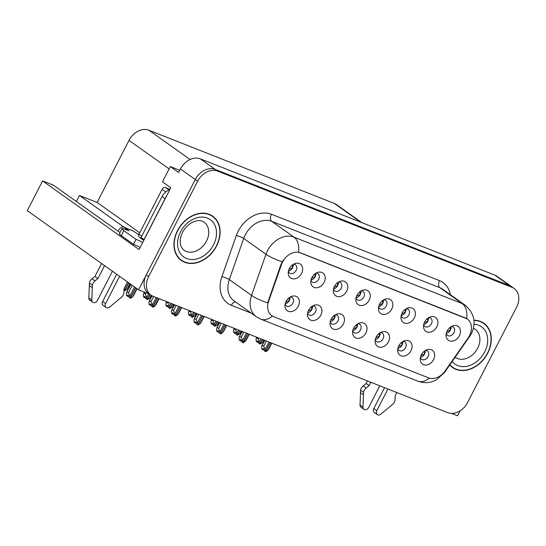 <?xml version="1.0" encoding="UTF-8"?>
<svg xmlns="http://www.w3.org/2000/svg" width="546" height="546" viewBox="0 0 546 546"><rect width="100%" height="100%" fill="white"/><g stroke="black" fill="none" stroke-linecap="round" stroke-linejoin="round"><path stroke-width="0.82" d="M288.377 271.451A5.085 3.89 125.4 0 0 289.544 273.055A5.085 3.89 125.4 0 0 296.15 270.359A5.085 3.89 125.4 0 0 295.434 264.762A5.085 3.89 125.4 0 0 293.543 264.189M293.188 264.4A5.085 3.89 -54.6 0 1 292.595 267.827A5.085 3.89 -54.6 0 1 288.459 271.048M289.353 268.612A8.477 6.484 125.4 0 0 288.24 273.191A8.477 6.484 125.4 0 0 293.55 278.883A8.477 6.484 125.4 0 0 301.563 273.43A8.477 6.484 125.4 0 0 301.692 265.506A8.477 6.484 125.4 0 0 295.14 263.493A8.477 6.484 125.4 0 0 289.353 268.612M330.173 322.051A5.085 3.89 125.4 0 0 331.333 323.655A5.085 3.89 125.4 0 0 337.947 320.952A5.085 3.89 125.4 0 0 337.23 315.363A5.085 3.89 125.4 0 0 335.34 314.789M334.985 315.001A5.085 3.89 -54.6 0 1 334.384 318.427A5.085 3.89 -54.6 0 1 330.255 321.649M331.142 319.212A8.477 6.484 125.4 0 0 330.037 323.785A8.477 6.484 125.4 0 0 335.346 329.484A8.477 6.484 125.4 0 0 343.352 324.031A8.477 6.484 125.4 0 0 343.489 316.107A8.477 6.484 125.4 0 0 336.93 314.093A8.477 6.484 125.4 0 0 331.142 319.212M307.63 313.151A5.085 3.89 125.4 0 0 308.79 314.749A5.085 3.89 125.4 0 0 315.404 312.053A5.085 3.89 125.4 0 0 314.687 306.463A5.085 3.89 125.4 0 0 312.79 305.89M312.435 306.101A5.085 3.89 -54.6 0 1 311.841 309.521A5.085 3.89 -54.6 0 1 307.712 312.749M308.599 310.305A8.477 6.484 125.4 0 0 307.494 314.885A8.477 6.484 125.4 0 0 312.803 320.577A8.477 6.484 125.4 0 0 320.809 315.124A8.477 6.484 125.4 0 0 320.946 307.2A8.477 6.484 125.4 0 0 314.387 305.194A8.477 6.484 125.4 0 0 308.599 310.305M397.802 348.757A5.085 3.89 125.4 0 0 398.969 350.361A5.085 3.89 125.4 0 0 405.576 347.666A5.085 3.89 125.4 0 0 404.866 342.076A5.085 3.89 125.4 0 0 402.968 341.503M402.614 341.707A5.085 3.89 -54.6 0 1 402.02 345.133A5.085 3.89 -54.6 0 1 397.884 348.355M398.778 345.918A8.477 6.484 125.4 0 0 397.672 350.498A8.477 6.484 125.4 0 0 402.982 356.19A8.477 6.484 125.4 0 0 410.988 350.737A8.477 6.484 125.4 0 0 411.124 342.813A8.477 6.484 125.4 0 0 404.566 340.8A8.477 6.484 125.4 0 0 398.778 345.918M378.555 307.064A5.085 3.89 125.4 0 0 379.716 308.667A5.085 3.89 125.4 0 0 386.329 305.965A5.085 3.89 125.4 0 0 385.613 300.375A5.085 3.89 125.4 0 0 383.722 299.802M383.367 300.013A5.085 3.89 -54.6 0 1 382.766 303.433A5.085 3.89 -54.6 0 1 378.637 306.661M379.531 304.218A8.477 6.484 125.4 0 0 378.419 308.797A8.477 6.484 125.4 0 0 383.729 314.489A8.477 6.484 125.4 0 0 391.735 309.043A8.477 6.484 125.4 0 0 391.871 301.119A8.477 6.484 125.4 0 0 385.312 299.106A8.477 6.484 125.4 0 0 379.531 304.218M423.641 324.87A5.085 3.89 125.4 0 0 424.808 326.467A5.085 3.89 125.4 0 0 431.415 323.771A5.085 3.89 125.4 0 0 430.705 318.181A5.085 3.89 125.4 0 0 428.808 317.608M428.453 317.813A5.085 3.89 -54.6 0 1 427.859 321.239A5.085 3.89 -54.6 0 1 423.723 324.46M424.617 322.024A8.477 6.484 125.4 0 0 423.512 326.604A8.477 6.484 125.4 0 0 428.822 332.296A8.477 6.484 125.4 0 0 436.827 326.842A8.477 6.484 125.4 0 0 436.957 318.919A8.477 6.484 125.4 0 0 430.405 316.912A8.477 6.484 125.4 0 0 424.617 322.024M285.08 304.245A5.085 3.89 125.4 0 0 286.247 305.849A5.085 3.89 125.4 0 0 292.854 303.153A5.085 3.89 125.4 0 0 292.144 297.563A5.085 3.89 125.4 0 0 290.247 296.983M289.892 297.195A5.085 3.89 -54.6 0 1 289.298 300.621A5.085 3.89 -54.6 0 1 285.162 303.842M286.056 301.406A8.477 6.484 125.4 0 0 284.951 305.985A8.477 6.484 125.4 0 0 290.26 311.677A8.477 6.484 125.4 0 0 298.266 306.224A8.477 6.484 125.4 0 0 298.403 298.3A8.477 6.484 125.4 0 0 291.844 296.287A8.477 6.484 125.4 0 0 286.056 301.406M356.012 298.164A5.085 3.89 125.4 0 0 357.173 299.761A5.085 3.89 125.4 0 0 363.786 297.065A5.085 3.89 125.4 0 0 363.07 291.475A5.085 3.89 125.4 0 0 361.179 290.902M360.817 291.107A5.085 3.89 -54.6 0 1 360.223 294.533A5.085 3.89 -54.6 0 1 356.094 297.754M356.982 295.318A8.477 6.484 125.4 0 0 355.876 299.897A8.477 6.484 125.4 0 0 361.186 305.589A8.477 6.484 125.4 0 0 369.192 300.136A8.477 6.484 125.4 0 0 369.328 292.212A8.477 6.484 125.4 0 0 362.769 290.199A8.477 6.484 125.4 0 0 356.982 295.318M310.92 280.357A5.085 3.89 125.4 0 0 312.087 281.954A5.085 3.89 125.4 0 0 318.693 279.259A5.085 3.89 125.4 0 0 317.984 273.669A5.085 3.89 125.4 0 0 316.086 273.096M315.731 273.3A5.085 3.89 -54.6 0 1 315.138 276.726A5.085 3.89 -54.6 0 1 311.002 279.948M311.896 277.511A8.477 6.484 125.4 0 0 310.79 282.091A8.477 6.484 125.4 0 0 316.1 287.783A8.477 6.484 125.4 0 0 324.106 282.33A8.477 6.484 125.4 0 0 324.235 274.406A8.477 6.484 125.4 0 0 317.683 272.399A8.477 6.484 125.4 0 0 311.896 277.511M333.47 289.257A5.085 3.89 125.4 0 0 334.63 290.861A5.085 3.89 125.4 0 0 341.243 288.158A5.085 3.89 125.4 0 0 340.527 282.569A5.085 3.89 125.4 0 0 338.629 281.995M338.274 282.207A5.085 3.89 -54.6 0 1 337.681 285.626A5.085 3.89 -54.6 0 1 333.551 288.854M334.439 286.411A8.477 6.484 125.4 0 0 333.333 290.991A8.477 6.484 125.4 0 0 338.643 296.69A8.477 6.484 125.4 0 0 346.649 291.236A8.477 6.484 125.4 0 0 346.785 283.313A8.477 6.484 125.4 0 0 340.226 281.299A8.477 6.484 125.4 0 0 334.439 286.411M375.259 339.858A5.085 3.89 125.4 0 0 376.426 341.462A5.085 3.89 125.4 0 0 383.033 338.759A5.085 3.89 125.4 0 0 382.323 333.169A5.085 3.89 125.4 0 0 380.425 332.596M380.071 332.807A5.085 3.89 -54.6 0 1 379.477 336.227A5.085 3.89 -54.6 0 1 375.341 339.455M376.235 337.012A8.477 6.484 125.4 0 0 375.122 341.591A8.477 6.484 125.4 0 0 380.432 347.29A8.477 6.484 125.4 0 0 388.445 341.837A8.477 6.484 125.4 0 0 388.575 333.913A8.477 6.484 125.4 0 0 382.023 331.9A8.477 6.484 125.4 0 0 376.235 337.012M352.716 330.958A5.085 3.89 125.4 0 0 353.876 332.555A5.085 3.89 125.4 0 0 360.49 329.859A5.085 3.89 125.4 0 0 359.773 324.269A5.085 3.89 125.4 0 0 357.883 323.696M357.528 323.901A5.085 3.89 -54.6 0 1 356.934 327.327A5.085 3.89 -54.6 0 1 352.798 330.548M353.692 328.112A8.477 6.484 125.4 0 0 352.579 332.691A8.477 6.484 125.4 0 0 357.889 338.384A8.477 6.484 125.4 0 0 365.895 332.93A8.477 6.484 125.4 0 0 366.032 325.007A8.477 6.484 125.4 0 0 359.48 323A8.477 6.484 125.4 0 0 353.692 328.112M446.191 333.77A5.085 3.89 125.4 0 0 447.351 335.374A5.085 3.89 125.4 0 0 453.965 332.671A5.085 3.89 125.4 0 0 453.248 327.081A5.085 3.89 125.4 0 0 451.351 326.508M450.996 326.72A5.085 3.89 -54.6 0 1 450.402 330.139A5.085 3.89 -54.6 0 1 446.266 333.367M447.16 330.924A8.477 6.484 125.4 0 0 446.055 335.503A8.477 6.484 125.4 0 0 451.365 341.202A8.477 6.484 125.4 0 0 459.37 335.749A8.477 6.484 125.4 0 0 459.507 327.825A8.477 6.484 125.4 0 0 452.948 325.812A8.477 6.484 125.4 0 0 447.16 330.924M401.098 315.963A5.085 3.89 125.4 0 0 402.265 317.567A5.085 3.89 125.4 0 0 408.872 314.871A5.085 3.89 125.4 0 0 408.155 309.275A5.085 3.89 125.4 0 0 406.265 308.702M405.91 308.913A5.085 3.89 -54.6 0 1 405.316 312.339A5.085 3.89 -54.6 0 1 401.18 315.561M402.074 313.124A8.477 6.484 125.4 0 0 400.962 317.704A8.477 6.484 125.4 0 0 406.272 323.396A8.477 6.484 125.4 0 0 414.284 317.943A8.477 6.484 125.4 0 0 414.414 310.019A8.477 6.484 125.4 0 0 407.862 308.005A8.477 6.484 125.4 0 0 402.074 313.124M420.352 357.664A5.085 3.89 125.4 0 0 421.512 359.261A5.085 3.89 125.4 0 0 428.125 356.565A5.085 3.89 125.4 0 0 427.409 350.976A5.085 3.89 125.4 0 0 425.511 350.402M425.157 350.614A5.085 3.89 -54.6 0 1 424.563 354.033A5.085 3.89 -54.6 0 1 420.434 357.261M421.321 354.818A8.477 6.484 125.4 0 0 420.215 359.398A8.477 6.484 125.4 0 0 425.525 365.09A8.477 6.484 125.4 0 0 433.531 359.643A8.477 6.484 125.4 0 0 433.667 351.713A8.477 6.484 125.4 0 0 427.108 349.706A8.477 6.484 125.4 0 0 421.321 354.818M282.582 261.971A15.261 11.671 125.4 0 0 281.545 264.38L268.612 301.29A15.261 11.671 125.4 0 0 271.792 315.656A15.261 11.671 125.4 0 0 273.717 316.7L428.555 377.846A15.261 11.671 125.4 0 0 445.099 370.987L468.079 338.035A15.261 11.671 125.4 0 0 467.301 318.994A15.261 11.671 125.4 0 0 465.383 317.949L300.491 252.839A15.261 11.671 125.4 0 0 282.582 261.971M451.522 413.397L457.548 415.772L460.101 410.81M138.588 289.824L27.3 210.66L42.588 180.917L139.046 249.529L170.796 187.756L162.49 181.845L170.338 166.578L178.644 172.481L180.439 168.987A16.953 12.967 125.4 0 1 200.341 158.838L494.881 275.15A16.953 12.967 125.4 0 1 497.017 276.31L511.848 286.855A16.953 12.967 125.4 0 0 509.711 285.701L215.172 169.39A16.953 12.967 125.4 0 0 195.27 179.538L138.588 289.824L149.481 294.062M170.338 166.578L179.764 170.297M124.379 227.416L79.491 195.495L97.113 202.45L129.02 140.377A16.953 12.967 -54.6 0 1 148.921 130.228L334.405 203.474A16.953 12.967 -54.6 0 1 336.534 204.627L361.807 222.604M97.113 202.45L139.762 232.787M42.588 180.917L53.453 185.21L120.004 232.548M76.392 201.529L79.491 195.495M177.505 230.603A27.123 20.748 125.4 0 0 181.313 260.422A27.123 20.748 125.4 0 0 216.571 246.028A27.123 20.748 125.4 0 0 212.763 216.209A27.123 20.748 125.4 0 0 177.505 230.603M180.166 259.521A27.123 20.748 125.4 0 0 181.538 260.23M449.74 365.015A27.123 20.748 125.4 0 0 452.498 367.506A27.123 20.748 125.4 0 0 487.755 353.119A27.123 20.748 125.4 0 0 483.94 323.3A27.123 20.748 125.4 0 0 473.942 320.243M451.351 366.612A27.123 20.748 125.4 0 0 452.723 367.322M272.393 316.052A19.779 12.517 -68.5 0 1 260.817 319.157L256.258 316.687A22.604 17.288 -54.6 0 1 251.549 295.4L265.957 254.265A22.604 17.288 -54.6 0 1 267.492 250.703A22.604 17.288 -54.6 0 1 294.028 237.169A19.779 12.517 111.5 0 1 298.546 252.177L467.089 318.844M466.693 318.571A19.779 12.517 -68.5 0 0 462.175 303.569L294.028 237.169L271.778 221.348A22.604 17.288 125.4 0 0 245.243 234.882A22.604 17.288 125.4 0 0 243.714 238.445L229.306 279.579L251.549 295.4A19.779 4.505 19.3 0 0 267.69 302.846L281.115 264.073L283.49 259.855M514.216 288.547L511.848 286.855A16.953 12.967 125.4 0 0 509.711 285.701L215.172 169.39A16.953 12.967 125.4 0 0 195.27 179.538L146.287 274.85A16.953 12.967 125.4 0 0 148.669 293.489L151.037 295.174A16.953 12.967 125.4 0 0 153.173 296.328L447.713 412.639A16.953 12.967 125.4 0 0 467.615 402.491L516.598 307.18A16.953 12.967 125.4 0 0 514.216 288.547A16.953 12.967 125.4 0 0 512.087 287.387L217.54 171.075A16.953 12.967 125.4 0 0 197.638 181.224L148.655 276.535A16.953 12.967 125.4 0 0 151.037 295.174M483.838 323.573A27.123 20.748 125.4 0 0 482.719 322.509M212.66 216.489A27.123 20.748 125.4 0 0 211.534 215.424M420.966 355.589L424.501 353.992L424.365 351.16M268.939 342.049L265.138 349.447L265.417 351.556L264.237 350.709L264.032 349.208L262.844 348.362L263.049 349.863L264.08 349.57M270.325 342.595L265.752 351.685L267.745 350.477L268.707 349.228L271.812 343.181M271.546 343.072L267.745 350.477M266.393 341.038L263.718 346.246L262.353 345.277L261.582 346.915L261.862 349.024L263.049 349.863M265.417 351.556L270.161 342.526M264.633 340.342L261.875 345.714L264.844 340.431M263.718 346.246L265.138 349.447M261.09 338.943L259.562 341.912L259.841 344.021L262.305 339.428M259.841 344.021L258.661 343.175L258.456 341.673L257.268 340.827L257.473 342.335L256.286 341.489L256.006 339.38L256.989 337.326M259.951 344.014L262.169 342.943L263.964 340.076M262.469 339.489L260.094 344.116M258.538 337.94L258.142 338.711L259.562 341.912M256.777 337.244L256.299 338.179L256.777 337.742L258.142 338.711M257.473 342.335L258.504 342.042M262.169 342.943L263.691 339.974M450.409 330.132L450.191 327.272M450.334 330.105L446.805 331.695M398.416 346.69L401.958 345.086L401.822 342.26M246.396 333.142L242.595 340.54L242.874 342.649L241.687 341.81L241.489 340.301L240.301 339.462L240.506 340.963L241.537 340.67M247.782 333.688L243.209 342.786L246.164 340.322L249.269 334.275M249.003 334.172L245.195 341.571M243.85 332.139L241.168 337.346L239.81 336.377L239.032 338.008L239.319 340.117L240.506 340.963M242.874 342.649L247.618 333.626M242.09 331.442L239.325 336.807L242.301 331.524M241.168 337.346L242.595 340.54M375.873 337.79L379.409 336.186L379.279 333.353M223.853 324.242L220.052 331.64L220.331 333.749L219.144 332.903L218.946 331.402L217.758 330.555L217.956 332.064L218.994 331.763M225.239 324.788L220.577 333.845L222.652 332.671L223.621 331.422L226.726 325.375M226.454 325.266L222.652 332.671M221.301 323.232L218.625 328.439L217.267 327.47L216.489 329.108L216.776 331.217L217.956 332.064M220.331 333.749L225.075 324.72M219.54 322.536L216.782 327.907L219.758 322.625M218.625 328.439L220.052 331.64M353.33 328.883L356.866 327.286L356.736 324.454M201.31 315.335L197.502 322.741L197.788 324.843L196.601 324.003L196.396 322.502L195.215 321.655L195.413 323.157L196.451 322.863M202.689 315.881L198.034 324.945L200.109 323.764L201.078 322.515L204.184 316.475M203.911 316.366L200.109 323.764M198.758 314.332L196.082 319.54L194.717 318.571L193.946 320.209L194.226 322.311L195.413 323.157M197.788 324.843L202.532 315.82M196.997 313.636L194.24 319L197.215 313.718M196.082 319.54L197.502 322.741M238.541 330.043L237.019 333.012L237.298 335.121L239.762 330.521M237.298 335.121L236.111 334.275L235.913 332.773L234.725 331.927L234.93 333.429L233.743 332.589L233.456 330.48L234.446 328.426M237.408 335.114L239.619 334.036L241.414 331.176M239.926 330.589L237.551 335.217M235.995 329.033L235.599 329.811L237.019 333.012M234.234 328.337L233.749 329.279L234.234 328.842L235.599 329.811M234.93 333.429L235.961 333.135M239.619 334.036L241.148 331.074M427.866 321.225L427.648 318.373M427.791 321.205L424.262 322.788M215.998 321.137L214.476 324.106L214.755 326.215L217.219 321.621M214.755 326.215L213.568 325.375L213.37 323.867L212.182 323.027L212.38 324.529L211.2 323.682L210.913 321.574L211.903 319.519M214.858 326.215L217.076 325.136L218.871 322.276M217.383 321.683L215.001 326.317M213.452 320.133L213.049 320.911L214.476 324.106M211.691 319.437L211.206 320.372L211.691 319.942L213.049 320.911M212.38 324.529L213.418 324.235M217.076 325.136L218.605 322.167M405.323 312.326L405.105 309.473M405.248 312.298L401.713 313.889M193.455 312.237L191.926 315.206L192.294 317.349L194.676 312.721M192.212 317.315L191.025 316.468L190.827 314.967L189.639 314.121L189.837 315.622L188.65 314.783L188.37 312.674L189.36 310.619M192.315 317.308L194.533 316.236L196.328 313.37M194.84 312.783L192.458 317.41M190.909 311.234L190.506 312.005L191.926 315.206M189.148 310.538L188.663 311.473L189.141 311.036L190.506 312.005M189.837 315.622L190.875 315.329M194.533 316.236L196.062 313.267M382.773 303.419L382.562 300.566M382.705 303.399L379.17 304.989M170.912 303.337L169.383 306.306L169.751 308.442L172.133 303.815M169.669 308.408L168.482 307.569L168.277 306.06L167.09 305.221L167.294 306.722L166.107 305.876L165.827 303.774L166.817 301.72M169.772 308.408L171.99 307.33L173.785 304.47M172.297 303.883L169.915 308.51M168.359 302.327L167.963 303.105L169.383 306.306M166.598 301.631L166.12 302.566L166.598 302.136L167.963 303.105M167.294 306.722L168.325 306.429M171.99 307.33L173.512 304.361M360.23 294.519L360.019 291.666M360.162 294.492L356.627 296.082M133.142 230.951A5.651 3.576 -68.5 0 0 132.651 230.685L123.703 227.15A5.651 3.576 111.5 0 1 124.188 227.416L133.142 230.951L138.827 234.698M94.963 280.897L92.001 278.788L94.949 276.433L97.918 278.542L94.963 280.897A5.651 4.32 125.4 0 0 92.383 285.23L91.796 300.054A3.61 2.757 -54.6 0 0 92.779 302.286A3.61 2.757 -54.6 0 0 97.468 300.375L112.449 271.226M140.145 247.393A11.302 1.351 27.2 0 0 133.477 244.315L136.043 239.325L123.881 230.671A11.302 1.351 -152.8 0 1 121.97 228.719A11.302 1.351 -152.8 0 1 126.085 229.668L128.938 230.794L124.188 227.416M169.792 189.708A11.302 8.647 125.4 0 0 162.087 196.526L141.059 237.442L144.028 239.551L165.056 198.635A11.302 8.647 -54.6 0 1 166.066 196.956M136.043 239.325A11.302 1.351 -152.8 0 1 142.711 242.404M133.477 244.315L121.314 235.66A11.302 1.351 -152.8 0 1 119.403 233.708L121.97 228.719M119.615 276.324L105.603 303.59A3.61 2.757 -54.6 0 0 106.108 307.555A3.61 2.757 -54.6 0 0 109.637 307.098L121.908 296.887A5.651 4.32 125.4 0 0 123.901 292.328L123.962 288.827L127.505 281.934M105.603 303.59L102.641 301.474A3.61 2.757 125.4 0 0 103.146 305.446L106.108 307.555M102.641 301.474L116.653 274.215M138.022 234.377A5.651 3.576 111.5 0 1 139.223 233.831M118.175 231.245L118.659 230.296A5.651 3.576 111.5 0 1 123.703 227.15M94.949 276.433L101.597 263.506M104.559 265.615L97.918 278.542M92.001 278.788A5.651 4.32 125.4 0 0 89.421 283.121L88.834 297.939A3.61 2.757 125.4 0 0 89.81 300.177L92.779 302.286M89.421 283.121L92.383 285.23M89.285 285.592L92.247 287.701M366.148 387.988L363.179 385.879L366.134 383.524L369.096 385.633L366.148 387.988A5.651 4.32 125.4 0 0 363.568 392.315L362.981 407.139A3.61 2.757 -54.6 0 0 363.957 409.377A3.61 2.757 -54.6 0 0 368.652 407.459L379.777 385.81M387.913 389.025L376.788 410.674A3.61 2.757 -54.6 0 0 377.293 414.639A3.61 2.757 -54.6 0 0 380.815 414.182L393.093 403.979A5.651 4.32 125.4 0 0 395.086 399.413L395.14 395.918L396.867 392.56M376.788 410.674L373.819 408.565A3.61 2.757 125.4 0 0 374.331 412.53L377.293 414.639M373.819 408.565L384.548 387.694M366.134 383.524L367.458 380.951M370.823 382.275L369.096 385.633M363.179 385.879A5.651 4.32 125.4 0 0 360.599 390.206L360.019 405.03A3.61 2.757 125.4 0 0 360.995 407.268L363.957 409.377M360.599 390.206L363.568 392.315M360.462 392.676L363.431 394.792M177.709 230.685A26.843 20.53 -54.6 0 1 212.599 216.441A26.843 20.53 -54.6 0 1 216.366 245.946A26.843 20.53 -54.6 0 1 181.477 260.189A26.843 20.53 -54.6 0 1 177.709 230.685M210.162 214.708A26.843 20.53 -54.6 0 1 210.224 214.755L212.599 216.441M181.477 260.189L179.108 258.504A26.843 20.53 -54.6 0 1 179.04 258.456M143.762 240.349L139.442 237.278A2.826 2.164 -54.6 0 1 139.046 234.173L162.128 189.257A2.826 2.164 -54.6 0 1 165.445 187.565L169.97 189.353M473.976 320.502A26.843 20.53 -54.6 0 1 483.776 323.532A26.843 20.53 -54.6 0 1 487.551 353.037A26.843 20.53 -54.6 0 1 452.661 367.281A26.843 20.53 -54.6 0 1 449.904 364.776M481.347 321.799A26.843 20.53 -54.6 0 1 481.408 321.84L483.776 323.532M452.661 367.281L450.286 365.588A26.843 20.53 -54.6 0 1 450.225 365.547M330.787 319.983L334.323 318.379L334.186 315.547M178.76 306.436L174.959 313.834L175.246 315.943L174.058 315.097L173.853 313.595L172.666 312.749L172.87 314.257L173.901 313.964M180.146 306.982L175.491 316.038L177.566 314.865L178.528 313.616L181.641 307.569M181.368 307.466L177.566 314.865M176.215 305.432L173.539 310.64L172.174 309.664L171.403 311.302L171.683 313.411L172.87 314.257M175.246 315.943L179.982 306.92M174.454 304.736L171.697 310.101L174.665 304.818M173.539 310.64L174.959 313.834M308.244 311.077L311.78 309.48L311.643 306.647M156.217 297.536L152.416 304.934L152.696 307.043L151.515 306.197L151.31 304.695L150.123 303.849L150.327 305.351L151.358 305.057M157.603 298.082L153.03 307.173L155.023 305.958L155.985 304.709L159.091 298.669M158.825 298.56L155.023 305.958M153.672 296.526L150.996 301.733L149.631 300.764L148.86 302.402L149.14 304.511L150.327 305.351M152.696 307.043L157.439 298.014M151.952 295.748L149.154 301.201L152.15 295.857M150.996 301.733L152.416 304.934M285.695 302.177L289.237 300.573L289.1 297.747M134.541 286.943L129.873 296.028L130.153 298.136L128.965 297.297L128.767 295.789L127.58 294.949L127.784 296.451L128.815 296.157M135.763 287.81L130.405 298.239L132.473 297.058L133.442 295.809L137.073 288.745M136.834 288.575L132.473 297.058M132.296 285.346L128.446 292.833L127.088 291.864L126.31 293.495L126.597 295.604L127.784 296.451M130.153 298.136L135.62 287.708M130.747 284.241L126.604 292.294L130.938 284.377M128.446 292.833L129.873 296.028M148.689 293.809L146.84 297.399L147.12 299.508L149.877 294.349M147.12 299.508L145.939 298.662L145.734 297.16L144.547 296.314L144.751 297.823L143.564 296.976L143.284 294.867L144.588 292.192M147.229 299.501L149.447 298.43L151.338 295.379M150.02 294.451L147.372 299.604M146.137 292.799L145.42 294.198L146.84 297.399M144.376 292.103L143.578 293.666L144.055 293.229L145.42 294.198M144.751 297.823L145.782 297.522M149.447 298.43L151.099 295.215M337.687 285.619L337.469 282.76M337.612 285.592L334.084 287.182M127.627 282.023L124.297 288.5L124.577 290.608L128.699 282.787M124.577 290.608L123.935 290.151M124.686 290.602L126.897 289.523L130.16 283.824M128.842 282.889L124.829 290.704M126.897 289.523L129.921 283.654M315.144 276.713L314.926 273.86M315.069 276.692L311.541 278.276M292.601 267.813L292.383 264.96M292.526 267.786L288.991 269.376M281.545 264.38L281.115 264.073M180.439 168.987L197.638 181.224M200.341 158.838L217.54 171.075M494.881 275.15L512.087 287.387M334.405 203.474L360.667 222.154M148.921 130.228L190.09 159.507M129.02 140.377L169.137 168.912M268.612 301.29L268.182 300.989M439.523 280.651A5.651 3.576 -68.5 0 0 439.926 287.749L271.778 221.348A5.651 3.576 -68.5 0 1 271.382 214.25L439.523 280.651A28.255 21.615 -54.6 0 1 450.375 294.697M442.772 289.291A22.604 17.288 125.4 0 0 439.926 287.749L462.175 303.569A22.604 17.288 -54.6 0 1 465.021 305.112L442.772 289.291M282.207 261.746A19.779 4.505 19.3 0 1 265.957 254.265L243.714 238.445A5.651 1.29 -160.7 0 0 236.295 235.619A28.255 21.615 -54.6 0 1 271.382 214.25M429.272 378.098A19.779 12.517 111.5 0 1 417.772 381.135L260.817 319.157M443.905 372.536L444.321 372.782L436.281 379.961L432.152 381.681C427.334 383.128 422.543 382.944 417.772 381.135M469.437 335.776L469.922 336.07L444.321 372.782M251.337 313.186L231.327 305.282A28.255 21.615 -54.6 0 1 221.888 276.754L236.295 235.619M148.655 276.535L146.287 274.85M221.888 276.754A5.651 1.29 -160.7 0 1 229.306 279.579A22.604 17.288 125.4 0 0 234.016 300.86L256.258 316.687M235.579 301.972A5.651 3.576 -68.5 0 0 231.327 305.282M162.087 196.526L165.056 198.635M121.314 235.66L123.881 230.671M91.796 300.054L88.834 297.939M362.981 407.139L360.019 405.03M206.484 241.107A17.233 13.186 125.4 0 0 204.061 222.161C198.403 217.909 187.708 222.55 182.617 232.282C180.706 236.172 179.948 239.796 180.33 243.147C180.596 246.096 181.845 248.464 184.077 250.252A17.233 13.186 125.4 0 0 206.484 241.107M180.555 231.804A22.884 17.506 -54.6 0 1 207.425 218.107A22.884 17.506 -54.6 0 1 213.52 244.826A22.884 17.506 -54.6 0 1 186.65 258.524A22.884 17.506 -54.6 0 1 180.555 231.804M165.445 187.565L168.912 190.035M162.128 189.257L165.834 191.892M139.046 234.173L141.755 236.097M455.146 357.255L455.262 357.337A17.233 13.186 125.4 0 0 477.668 348.198A17.233 13.186 125.4 0 0 475.245 329.252L473.443 328.296M474.065 324.201A22.884 17.506 -54.6 0 1 484.698 351.911A22.884 17.506 -54.6 0 1 452.218 361.459M469.922 336.07L471.546 333.374C476.405 322.536 474.228 313.111 465.021 305.112"/></g></svg>
